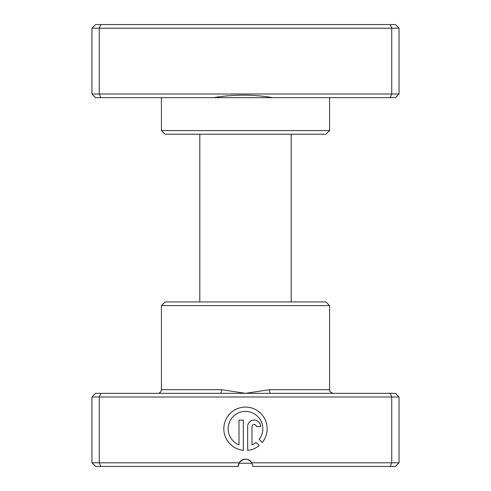 <?xml version="1.0" encoding="UTF-8"?>
<svg xmlns="http://www.w3.org/2000/svg" width="491" height="491" viewBox="0 0 491 491"><rect width="100%" height="100%" fill="white"/><g stroke="black" fill="none" stroke-linecap="round" stroke-linejoin="round"><path stroke-width="0.74" d="M329.584 130.569L325.926 134.221L165.074 134.221L161.416 130.569L329.584 130.569L329.584 97.666M399.042 94.008L395.39 97.666L95.61 97.666L91.958 94.008L91.958 28.208L399.042 28.208L395.39 24.55L390.216 24.55L391.732 28.208L391.732 94.008L399.042 94.008L399.042 28.208M161.416 130.569L161.416 97.666M91.958 94.008L99.268 94.008L99.268 28.208L100.784 24.55L390.216 24.55M100.784 97.666L99.268 94.008L391.732 94.008L390.216 97.666M91.958 28.208L95.61 24.55L100.784 24.55M272.671 97.666C253.141 94.327 233.495 94.327 213.738 97.666M252.073 463.246L238.927 463.246M291.2 301.94L291.2 134.221M199.8 301.94L199.8 134.221M220.434 393.334L395.39 393.334L399.042 396.992L91.958 396.992L95.61 393.334L220.434 393.334A3.658 1.043 90 0 0 221.484 389.676L245.5 393.334L269.516 389.676L329.584 389.676C330.247 390.75 328.313 391.658 333.242 393.334M161.416 305.592L329.584 305.592L325.926 301.94L165.074 301.94L161.416 305.592L161.416 389.676A3.658 3.658 0 0 1 157.758 393.334M259.18 439.396A17.332 17.332 0 0 0 245.488 411.433A17.332 17.332 0 0 0 238.988 444.834L238.988 420.1L243.321 420.1L243.321 450.327A21.665 21.665 0 0 1 223.847 427.679A21.665 21.665 0 0 1 265.066 419.48A21.665 21.665 0 0 1 262.268 442.477L259.18 439.396M247.654 426.599A6.5 6.5 0 0 1 254.154 420.1A6.5 6.5 0 0 1 260.653 426.599L256.32 426.599A2.167 2.167 0 0 0 254.154 424.433A2.167 2.167 0 0 0 251.987 426.599L251.987 444.834A17.332 17.332 0 0 0 256.118 442.459L259.199 445.546A21.665 21.665 0 0 1 247.654 450.327L247.654 426.599M100.784 393.334L99.268 396.992L99.268 462.792L239.166 462.792A7.31 7.31 0 0 1 251.834 462.792L252.81 466.45L251.834 462.792L399.042 462.792L399.042 396.992M329.584 305.592L329.584 389.676M390.216 393.334L391.732 396.992L391.732 462.792L390.216 466.45L252.81 466.45M251.834 462.792C247.611 457.986 243.389 457.986 239.166 462.792L238.19 466.45L95.61 466.45L91.958 462.792L99.268 462.792L100.784 466.45M399.042 462.792L395.39 466.45L390.216 466.45M91.958 396.992L91.958 462.792M238.325 465.045L238.19 466.45M238.423 464.603L239.166 462.792M270.566 393.334A3.658 1.043 90 0 1 269.516 389.676M161.416 389.676L221.484 389.676"/></g></svg>
